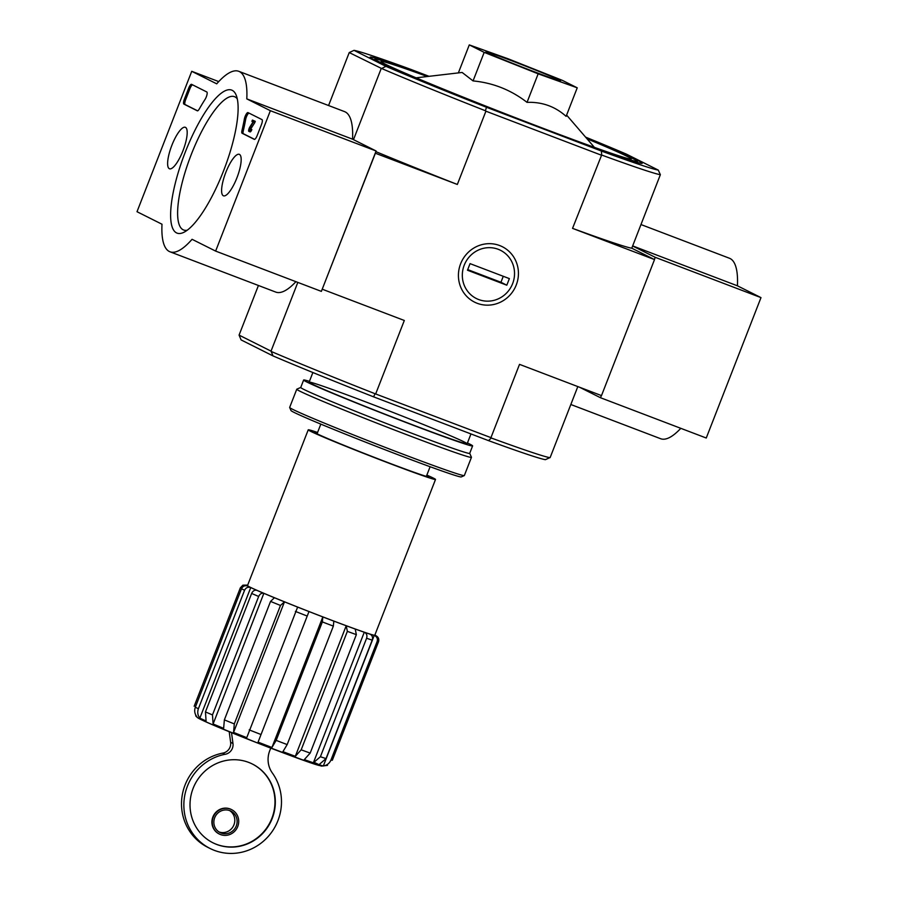<?xml version="1.0" encoding="UTF-8"?>
<svg xmlns="http://www.w3.org/2000/svg" width="898" height="898" viewBox="0 0 898 898"><rect width="100%" height="100%" fill="white"/><g stroke="black" fill="none" stroke-linecap="round" stroke-linejoin="round"><path stroke-width="1.35" d="M323.336 765.972L374.241 635.402A69.247 1.852 21.3 0 1 369.897 634.111L370.088 634.19C372.311 635.391 373.018 637.378 372.21 640.139L326.03 758.597L318.992 764.681A69.247 1.852 21.3 0 0 323.336 765.972C326.928 765.377 329.465 763.412 330.935 760.056L377.126 641.587C377.901 638.826 377.014 636.783 374.466 635.481A69.483 1.863 21.3 0 0 375.847 635.672L375.633 635.593A69.247 1.852 21.3 0 0 375.667 635.56A69.247 1.852 21.3 0 0 374.893 634.931M304.31 759.596A69.247 1.852 21.3 0 0 313.368 762.806L364.274 632.237A69.247 1.852 21.3 0 1 355.215 629.027L356.349 634.639L310.169 753.096L304.31 759.596M282.915 751.671A69.247 1.852 21.3 0 0 295.319 756.307L346.224 625.738A69.247 1.852 21.3 0 1 333.832 621.102L333.349 626.108L287.169 744.577L282.915 751.671M258.074 742.118A69.247 1.852 21.3 0 0 271.926 747.484L322.831 616.915A69.247 1.852 21.3 0 1 308.979 611.549L258.074 742.118L308.979 611.549A69.483 1.863 21.3 0 1 297.631 607.093L297.653 607.093A69.247 1.852 21.3 0 1 284.475 601.828L280.479 605.454L234.299 723.911L233.559 732.398A69.247 1.852 21.3 0 0 246.748 737.662L297.631 607.093M233.559 732.398L284.475 601.828M213.107 723.979L263.844 593.342C261.644 592.826 259.915 593.87 258.669 596.463L212.478 714.92L213.107 723.979A69.247 1.852 21.3 0 0 223.636 728.357L224.365 719.87A74.197 1.987 21.3 0 0 234.299 723.911M264.023 593.41A69.247 1.852 21.3 0 0 274.541 597.787L274.429 597.742A69.483 1.863 21.3 0 0 284.363 601.795M195.91 715.336L195.719 715.818A69.247 1.852 21.3 0 0 195.764 715.93A69.247 1.852 21.3 0 0 196.785 716.615C194.642 713.798 194.159 710.655 195.337 707.197A74.197 1.987 21.3 0 0 198.391 708.724C197.201 712.17 197.683 715.313 199.839 718.142A69.247 1.852 21.3 0 0 206.08 720.959L205.451 711.912A74.197 1.987 21.3 0 0 212.478 714.92M247.635 585.271A69.483 1.863 21.3 0 0 246.445 585.126L246.658 585.215A69.247 1.852 21.3 0 0 246.624 585.249A69.247 1.852 21.3 0 0 247.691 586.046L247.478 585.967A69.483 1.863 21.3 0 0 250.531 587.494C247.848 586.776 245.872 587.696 244.57 590.267L198.391 708.724M199.839 718.142L250.744 587.573A69.247 1.852 21.3 0 0 256.996 590.39L256.817 590.323A69.483 1.863 21.3 0 0 263.844 593.342M317.566 432.466A68.304 1.83 21.3 0 0 308.227 429.839L247.5 585.586A68.304 1.83 21.3 0 0 310.484 612.11A68.304 1.83 21.3 0 0 374.792 635.212L435.508 479.465A68.304 1.83 21.3 0 0 426.853 475.076M271.926 747.484L276.169 740.379L322.36 621.921L322.831 616.915M295.319 756.307L301.178 749.808L347.358 631.35L346.224 625.738M313.368 762.806L320.406 756.722L366.597 638.254C367.405 635.492 366.698 633.517 364.465 632.304L364.274 632.237M375.847 635.672C378.395 636.974 379.282 639.006 378.507 641.778L332.327 760.247A74.197 1.987 21.3 0 1 330.935 760.056M246.445 585.126L242.887 585.182L240.361 587.797L194.17 706.255M247.478 585.967C244.795 585.249 242.819 586.17 241.517 588.729L195.337 707.197M256.817 590.323C254.617 589.818 252.888 590.85 251.642 593.443L205.451 711.912M274.429 597.742L270.545 601.413L224.365 719.87M273.014 355.911L271.028 351.129L239.07 335.111L241.113 339.927L273.014 355.911A164.648 4.411 21.3 0 0 373.568 396.837L488.512 440.626A164.648 4.411 21.3 0 0 545.389 459.675L550.182 457.475L577.818 386.578M428.2 76.42A146.037 3.918 21.3 0 0 370.099 57.304A146.037 3.918 21.3 0 0 504.732 113.878A146.037 3.918 21.3 0 0 642.126 163.357A146.037 3.918 21.3 0 0 586.428 138.112M375.252 153.176L457.34 184.46L485.908 111.195L485.425 110.757A168.173 4.512 -158.7 0 1 381.628 68.506L385.916 66.34A164.648 4.411 21.3 0 0 486.469 107.266L601.413 151.055A164.648 4.411 21.3 0 0 658.29 170.104L626.4 154.13A164.648 4.411 21.3 0 0 585.563 137.113M385.916 66.34L354.014 50.355A164.648 4.411 21.3 0 1 410.891 69.404L429.042 76.319M416.088 77.834L462.133 72.457L473.055 80.91C493.058 82.829 511.052 89.991 527.036 102.361C542.078 101.811 555.099 106.469 566.11 116.358L577.234 87.813L538.16 73.827L484.19 52.365L469.284 44.9L508.358 58.886L562.328 80.349L577.234 87.813M658.29 170.104L660.356 174.695A168.173 4.512 -158.7 0 1 601.649 155.028L572.542 228.361L654.519 259.589L631.777 248.196L660.356 174.695M381.628 68.506L349.232 52.567L354.014 50.355M271.297 351.5A168.173 4.512 21.3 0 0 375.095 393.739L490.948 437.64L519.515 364.364L601.492 395.603L654.519 259.589M353.486 139.65L381.19 68.574M328.578 105.526L349.232 52.567M239.07 335.111L258.422 285.485M271.028 351.129L297.822 282.41M375.375 153.232L322.225 289.19M460.607 263.821A30.992 29.757 116.6 0 0 492.598 304.714A30.992 29.757 116.6 0 0 512.085 254.718A30.992 29.757 116.6 0 0 460.607 263.821M485.908 111.195L601.11 155.085M322.337 289.246L404.313 320.474L375.746 393.751M490.948 437.64L491.318 438.022A168.173 4.512 21.3 0 0 550.025 457.688M631.777 248.196A168.173 4.512 -158.7 0 1 572.542 228.361M457.34 184.46A168.173 4.512 -158.7 0 1 375.858 151.639M601.649 155.028L601.413 151.055M486.469 107.266L485.425 110.757M488.512 440.626L491.318 438.022M375.095 393.739L373.568 396.837M427.807 76.465A140.638 3.772 21.3 0 0 375.207 59.077A140.638 3.772 21.3 0 0 504.788 113.743A140.638 3.772 21.3 0 0 637.165 161.202A140.638 3.772 21.3 0 0 586.686 138.415M427.325 76.521A134.262 3.603 21.3 0 0 381.066 61.468A134.262 3.603 21.3 0 0 504.844 113.586A134.262 3.603 21.3 0 0 631.238 159.002A134.262 3.603 21.3 0 0 587 138.775M527.036 102.361L538.16 73.827M473.055 80.91L484.19 52.365M458.373 72.895L469.284 44.9M513.286 61.367A40.04 1.078 21.3 0 0 485.953 51.815A40.04 1.078 21.3 0 0 522.872 67.361A40.04 1.078 21.3 0 0 560.565 80.899A40.04 1.078 21.3 0 0 513.286 61.367M308.227 429.839A68.304 1.83 21.3 0 0 371.211 456.352A68.304 1.83 21.3 0 0 435.508 479.465M317.398 432.903A61.244 1.639 21.3 0 0 314.816 432.398A61.244 1.639 21.3 0 0 371.278 456.173A61.244 1.639 21.3 0 0 428.93 476.894A61.244 1.639 21.3 0 0 426.685 475.513M218.966 831.93A12.011 11.539 116.6 0 0 229.652 810.58M229.203 731.702L230.629 742.309A9.418 9.047 116.6 0 1 222.592 753.141A50.4 48.413 116.6 0 0 182.137 795.83A50.4 48.413 116.6 0 0 207.741 847.308L210.087 848.487A50.4 48.413 116.6 0 0 269.535 834.96A50.4 48.413 116.6 0 0 272.341 772.976A23.55 22.618 116.6 0 1 269.737 750.694L270.747 748.113M193.126 788.343A44.047 42.307 116.6 0 0 212.938 842.795A44.047 42.307 116.6 0 0 270.489 822.366A44.047 42.307 116.6 0 0 252.394 764.03A44.047 42.307 116.6 0 0 193.126 788.343M231.257 732.544L231.516 732.678A2.357 2.267 116.6 0 0 231.516 732.678L232.975 743.488A9.418 9.047 116.6 0 1 224.938 754.32A50.4 48.413 116.6 0 0 184.483 797.009A50.4 48.413 116.6 0 0 210.087 848.487M222.592 753.141L224.938 754.32M231.426 809.536A13.661 13.122 116.6 0 0 212.871 816.989A13.661 13.122 116.6 0 0 219.011 833.883A13.661 13.122 116.6 0 0 219.191 833.961M213.219 817.169A13.661 13.122 116.6 0 0 219.359 834.051A13.661 13.122 116.6 0 0 237.218 827.72A13.661 13.122 116.6 0 0 231.605 809.626A13.661 13.122 116.6 0 0 213.219 817.169M212.759 842.706A44.047 42.307 116.6 0 0 270.141 822.186A44.047 42.307 116.6 0 0 252.215 763.94M214.701 817.73A12.011 11.539 116.6 0 0 220.1 832.581A12.011 11.539 116.6 0 0 235.804 827.013A12.011 11.539 116.6 0 0 230.865 811.096A12.011 11.539 116.6 0 0 214.701 817.73M270.365 110.701L215.632 251.092L192.06 239.295A96.569 26.783 110.9 0 1 170.014 251.799A96.569 26.783 110.9 0 1 161.988 224.219L137.012 211.715L191.745 71.312L216.721 83.828A96.569 26.783 110.9 0 1 238.778 71.312A96.569 26.783 110.9 0 1 246.804 98.892L270.365 110.701L376.105 150.987L321.372 291.379L215.632 251.092M295.913 281.68A96.569 26.783 110.9 0 1 275.753 292.086L170.014 251.799M218.73 81.595L191.745 71.312M238.778 71.312L344.518 111.599A96.569 26.783 110.9 0 1 352.544 139.179L246.804 98.892M352.544 139.179L376.105 150.987M261.453 124.586L257.176 135.553A4.715 1.302 110.9 0 1 254.325 139.37A4.715 1.302 110.9 0 1 254.291 139.358L242.123 133.263A4.715 1.302 110.9 0 1 242 130.39A96.569 26.783 110.9 0 0 244.357 119.075A4.715 1.302 110.9 0 1 246.018 114.517A4.715 1.302 110.9 0 1 247.983 112.598A4.715 1.302 110.9 0 1 248.016 112.609L261.992 119.614A4.715 1.302 110.9 0 1 261.453 124.586M191.577 84.345L206.809 91.978A4.715 1.302 110.9 0 1 206.933 94.874A4.715 1.302 110.9 0 1 205.07 99.375A97.04 26.906 110.9 0 0 199.277 108.984A4.715 1.302 110.9 0 1 197.358 110.836A4.715 1.302 110.9 0 1 197.324 110.813L183.877 104.078A4.715 1.302 110.9 0 1 184.416 99.106L188.692 88.139A4.715 1.302 110.9 0 1 191.543 84.322A4.715 1.302 110.9 0 1 191.577 84.345M185.325 152.009A76.555 21.226 110.9 0 1 236.208 95.244A76.555 21.226 110.9 0 1 224.231 169.116A76.555 21.226 110.9 0 1 184.023 232.234A76.555 21.226 110.9 0 1 185.325 152.009M225.858 172.304A22.192 6.151 110.9 0 1 239.317 154.344A22.192 6.151 110.9 0 1 237.139 177.265A22.192 6.151 110.9 0 1 223.512 195.831A22.192 6.151 110.9 0 1 225.858 172.304M171.877 145.274A22.192 6.151 110.9 0 1 185.336 127.303A22.192 6.151 110.9 0 1 183.158 150.235A22.192 6.151 110.9 0 1 169.531 168.79A22.192 6.151 110.9 0 1 171.877 145.274M187.244 230.225A71.346 19.79 110.9 0 1 183.663 230.011A71.346 19.79 110.9 0 1 191.296 154.434A71.346 19.79 110.9 0 1 234.468 96.67A71.346 19.79 110.9 0 1 237.274 98.881M197.65 110.836L185.145 104.572A4.715 1.302 110.9 0 1 185.684 99.588L189.961 88.621A4.715 1.302 110.9 0 1 192.52 84.805M254.617 139.37L243.392 133.746A4.715 1.302 110.9 0 1 243.268 130.872L242 130.39M248.948 113.081A4.715 1.302 110.9 0 0 245.625 119.557A96.569 26.783 110.9 0 1 243.268 130.872M250.576 129.099L251.844 129.581L250.576 129.099A2.829 0.786 110.9 0 1 248.858 131.389A2.829 0.786 110.9 0 1 248.735 129.795A2.829 0.786 110.9 0 1 249.767 127.123L253.068 121.96L251.9 121.376L252.417 120.063L255.279 121.342L254.011 120.86L249.801 127.976L251.07 128.459L250.755 129.132M255.279 121.342L254.763 122.656L253.494 122.173M252.417 120.063L254.011 120.86M251.844 129.581A2.829 0.786 110.9 0 1 250.127 131.871L248.858 131.389M250.216 128.919L249.363 130.064L249.801 127.976M254.763 122.656L251.07 128.459M579.625 387.274L600.515 397.735L706.255 438.022L760.988 297.62L737.426 285.811A96.569 26.783 -69.1 0 0 729.4 258.231L640.992 224.556M570.825 404.504L660.636 438.718A96.569 26.783 -69.1 0 0 680.796 428.324M654.395 259.533L655.259 257.333L760.988 297.62M600.515 397.735L601.368 395.547M632.663 245.906L737.426 285.811M655.259 257.333L632.63 245.996M300.74 387.453L296.823 389.171A93.74 2.514 21.3 0 0 296.767 389.227L289.661 407.434A93.74 2.514 21.3 0 0 289.672 407.512L291.008 410.554A91.394 2.447 21.3 0 0 375.263 445.958A91.394 2.447 21.3 0 0 461.246 476.928L464.288 475.592A93.74 2.514 21.3 0 0 464.345 475.536L471.45 457.329A93.74 2.514 21.3 0 0 471.439 457.25L469.71 453.333M289.672 407.512A93.74 2.514 21.3 0 0 376.094 443.825A93.74 2.514 21.3 0 0 464.288 475.592M296.767 389.227A93.74 2.514 21.3 0 0 383.188 425.618A93.74 2.514 21.3 0 0 471.45 457.329M309.428 381.358A90.687 2.436 21.3 0 0 303.636 380.022L300.729 387.487A90.687 2.436 21.3 0 0 384.333 422.689A90.687 2.436 21.3 0 0 469.699 453.367L472.606 445.913A90.687 2.436 21.3 0 0 467.443 442.961M303.636 380.022A90.687 2.436 21.3 0 0 387.24 415.235A90.687 2.436 21.3 0 0 472.606 445.913M367.001 402.383A84.794 2.279 21.3 0 0 309.125 382.234A84.794 2.279 21.3 0 0 387.296 415.089A84.794 2.279 21.3 0 0 467.072 443.814A84.794 2.279 21.3 0 0 367.001 402.383M478.645 299.528A26.962 25.885 -63.4 0 1 472.359 253.876A26.962 25.885 -63.4 0 1 514.285 269.849A26.962 25.885 -63.4 0 1 478.645 299.528M467.476 270.219L470.047 263.63L509.379 278.616L506.809 285.205L467.476 270.219M467.712 269.602L500.949 282.264L503.273 276.292M500.949 282.264L506.809 285.205M322.887 616.948A69.483 1.863 21.3 0 0 333.888 621.135M346.359 625.794A69.483 1.863 21.3 0 0 355.35 629.083M364.465 632.304A69.483 1.863 21.3 0 0 370.088 634.19M276.169 740.379A74.197 1.987 21.3 0 0 287.169 744.577M322.36 621.921A74.197 1.987 21.3 0 0 333.349 626.108M301.178 749.808A74.197 1.987 21.3 0 0 310.169 753.096M347.358 631.35A74.197 1.987 21.3 0 0 356.349 634.639M320.406 756.722A74.197 1.987 21.3 0 0 326.03 758.597M366.597 638.254A74.197 1.987 21.3 0 0 372.21 640.139M377.126 641.587A74.197 1.987 21.3 0 0 378.507 641.778M241.517 588.729A74.197 1.987 21.3 0 0 244.57 590.267M251.642 593.443A74.197 1.987 21.3 0 0 258.669 596.463M270.545 601.413A74.197 1.987 21.3 0 0 280.479 605.454M260.521 734.328A74.197 1.987 -158.7 0 1 249.195 729.872M306.712 615.86A74.197 1.987 -158.7 0 1 295.386 611.403M201.029 718.703A64.768 1.74 21.3 0 0 266.167 746.35A64.768 1.74 21.3 0 0 314.48 762.525M230.629 742.309L232.975 743.488M185.145 104.572L183.877 104.078M185.684 99.588L184.416 99.106M189.961 88.621L188.692 88.139M243.392 133.746L242.123 133.263M245.625 119.557L244.357 119.075M426.348 476.389L430.108 466.736M317.061 433.779L320.822 424.125M566.604 115.09L594.375 147.339M375.207 59.077L373.849 59.672M637.165 161.202L637.771 162.572M467.128 443.769L470.956 433.936M309.125 382.166L312.874 372.535M327.501 765.377L321.574 766.106L309.698 762.514L259.118 743.623L214.218 725.483C196.482 717.738 198.02 718.187 195.764 715.93M242.887 585.182L247.231 585.126"/></g></svg>
